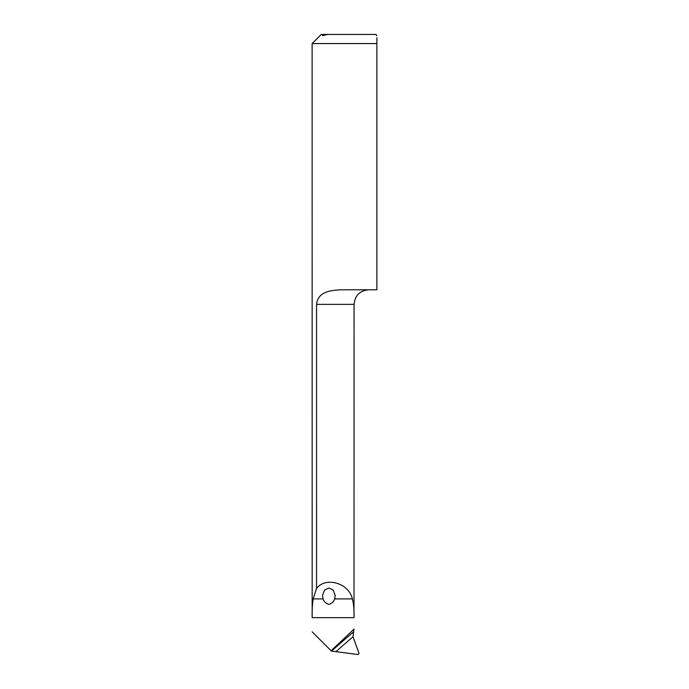 <?xml version="1.0" encoding="UTF-8"?>
<svg xmlns="http://www.w3.org/2000/svg" width="689" height="689" viewBox="0 0 689 689"><rect width="100%" height="100%" fill="white"/><g stroke="black" fill="none" stroke-linecap="round" stroke-linejoin="round"><path stroke-width="1.03" d="M376.874 43.571L312.126 43.571L312.169 617.671C312.005 610.566 312.341 604.313 313.168 598.913L316.544 588.492L316.544 304.374C317.991 291.912 329.686 290.293 341.882 289.785L376.874 289.785L376.874 43.571C376.874 33.046 376.874 33.046 376.874 43.571L376.874 37.757M376.874 35.794L375.961 34.45L327.731 34.45L322.478 35.595L322.857 34.45L327.731 34.45M312.126 43.571L321.246 34.45L322.857 34.45M316.544 588.492C325.639 576.297 349.013 583.101 352.372 598.913C353.733 604.279 354.275 610.532 354 617.671L354.077 304.374L316.544 304.374M323.098 598.913C323.864 601.583 325.776 603.409 328.851 604.399C331.934 603.418 333.855 601.592 334.621 598.913L335.242 595.64L333.2 590.051L328.86 588.027L324.519 590.051L322.478 595.64L323.098 598.913L313.168 598.913M312.169 631.822L331.125 650.769L354 629.135L352.992 636.765L359.029 653.353L358.125 654.55L331.564 651.071A1139.89 1087.647 167.1 0 1 353.638 631.804M352.992 636.765L352.992 636.774A1137.151 1085.037 -12.9 0 0 336.163 651.467M331.125 650.769L331.564 651.071M334.621 598.913L352.372 598.913M312.169 617.671L354 617.671M354.077 304.374C354.938 295.512 359.804 290.646 368.667 289.785"/></g></svg>
